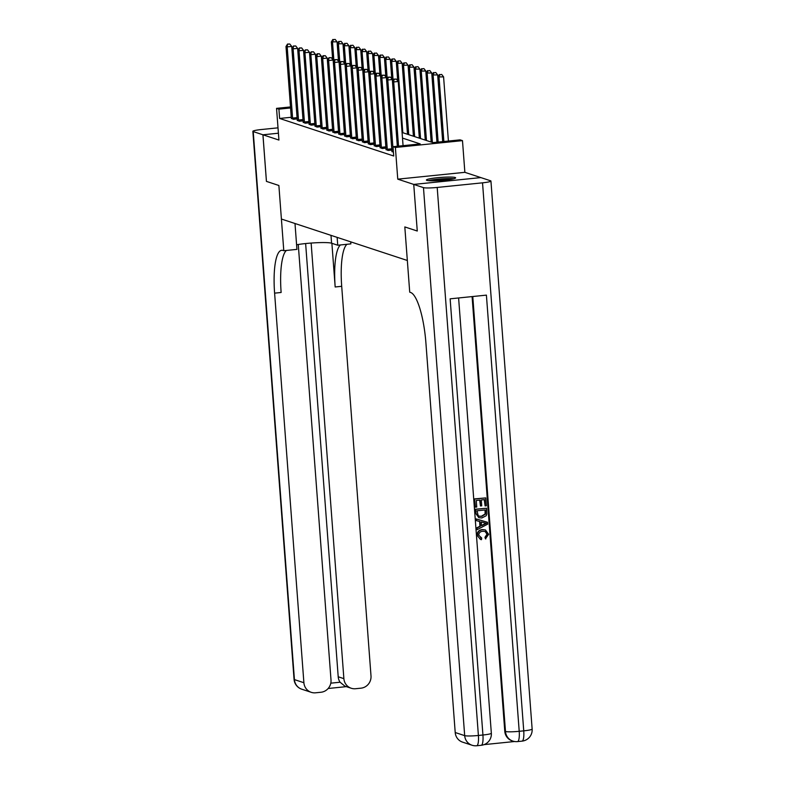 <?xml version="1.0" encoding="UTF-8"?>
<svg xmlns="http://www.w3.org/2000/svg" width="785" height="785" viewBox="0 0 785 785"><rect width="100%" height="100%" fill="white"/><g stroke="black" fill="none" stroke-linecap="round" stroke-linejoin="round"><path stroke-width="1.18" d="M455.163 177.498A14.66 1.541 -4.3 0 0 439.1 177.557A14.66 1.541 -4.3 0 0 426.402 180.04A14.66 1.541 -4.3 0 0 426.873 180.383A14.66 1.541 -4.3 0 0 442.936 180.324A14.66 1.541 -4.3 0 0 455.643 177.842A14.66 1.541 -4.3 0 0 455.163 177.498M402.077 132.479L432.908 142.625L460.118 139.858L462.483 140.633L395.385 147.472L393.01 146.697L420.22 143.92L402.499 138.091M464.867 172.327L397.76 179.157L413.744 184.416L417.267 231.025L413.744 184.416L480.842 177.587L464.867 172.327L462.483 140.633M266.449 181.384L278.881 185.486L266.449 181.394L262.946 134.794L278.41 133.205L262.946 134.794L278.93 140.054L276.546 108.359L290.548 106.937M291.323 117.269L279.617 118.456L393.717 156.009L393.01 146.697M291.372 118.28L293.433 119.3L297.221 118.908M297.289 120.233L299.35 121.243L303.138 120.861M303.206 122.175L305.277 123.196L309.054 122.803M309.123 124.128L311.194 125.139L314.971 124.756M315.05 126.071L317.111 127.092L320.888 126.699M320.967 128.024L323.027 129.034L326.805 128.652M326.884 129.967L328.944 130.987L332.722 130.595M332.801 131.919L334.861 132.93L338.639 132.547M338.718 133.862L340.778 134.883L344.556 134.49M344.635 135.815L346.695 136.826L350.483 136.443M350.552 137.758L352.612 138.778L356.4 138.386M356.468 139.71L358.539 140.721L362.317 140.338M362.395 141.653L364.456 142.674L368.234 142.281M368.312 143.606L370.373 144.617L374.151 144.234M374.229 145.549L376.29 146.569L380.068 146.177M380.146 147.501L382.207 148.512L385.984 148.13M386.063 149.444L388.124 150.465L391.901 150.072M391.98 151.397L393.432 152.212M417.247 231.016L404.815 226.934L407.337 260.483L281.403 219.035L278.881 185.486L283.787 250.719L282.934 250.444A46.992 11.451 -95.8 0 0 281.678 250.287A46.992 11.451 -95.8 0 0 274.603 293.148L303.893 682.724A11.275 10.872 108.2 0 0 315.619 692.802L320.967 692.252A11.275 10.872 108.2 0 0 331.005 679.957L298.261 244.478M397.76 179.157L395.385 147.472M279.617 118.456L278.911 109.144L276.546 108.359M290.617 107.947L278.911 109.144M292.54 118.093L297.073 117.632L291.716 46.423L287.182 46.884L292.668 119.045M288.007 44.205L289.822 44.029L287.536 44.048L287.182 46.884L285.995 46.501L291.363 118.613M297.073 117.632L297.181 118.496M291.716 46.423L289.822 44.029M287.536 44.048L285.995 46.501M338.521 61.328L337.059 41.811L331.339 41.88L332.663 59.444M333.939 61.132L332.526 42.272L333.35 39.593L335.156 39.407L333.35 39.593M331.339 41.88L332.869 39.436M335.156 39.407L337.059 41.811M298.457 120.036L302.99 119.575L297.633 48.376L293.099 48.837L298.585 120.988M293.924 46.158L295.739 45.972L293.453 46.001L293.099 48.837L291.922 48.444L297.279 120.566M302.99 119.575L303.098 120.439M297.633 48.376L295.739 45.972M293.453 46.001L291.922 48.444M304.374 121.989L308.907 121.528L303.55 50.319L299.016 50.78L304.501 122.941M299.841 48.101L301.656 47.924L299.37 47.944L299.016 50.78L297.839 50.397L303.206 122.509M308.907 121.528L309.025 122.391M303.55 50.319L301.656 47.924M299.37 47.944L297.839 50.397M310.291 123.932L314.824 123.471L309.476 52.271L304.933 52.732L310.418 124.884M305.757 50.054L307.573 49.867L305.286 49.897L304.933 52.732L303.756 52.34L309.123 124.462M314.824 123.471L314.942 124.334M309.476 52.271L307.573 49.867M305.286 49.897L303.756 52.34M344.438 63.271L342.976 43.754L337.256 43.823L338.58 61.397M339.856 63.075L338.443 44.215L339.267 41.536L341.082 41.35L339.267 41.536M337.256 43.823L338.786 41.379M341.082 41.35L342.976 43.754M350.365 65.224L348.893 45.707L343.173 45.775L344.497 63.34M345.773 65.027L344.36 46.168L345.184 43.489L346.999 43.303L345.184 43.489M343.173 45.775L344.713 43.332M346.999 43.303L348.893 45.707M356.282 67.167L354.81 47.65L349.089 47.718L350.414 65.292M351.7 66.97L350.277 48.111L351.101 45.432L352.916 45.245L351.101 45.432M349.089 47.718L350.63 45.275M352.916 45.245L354.81 47.65M316.208 125.885L320.741 125.423L315.393 54.214L310.86 54.675L316.335 126.836M311.674 51.996L313.49 51.82L311.203 51.839L310.86 54.675L309.673 54.293L315.04 126.405M320.741 125.423L320.859 126.287M315.393 54.214L313.49 51.82M311.203 51.839L309.673 54.293M362.199 69.119L360.727 49.602L355.016 49.671L356.331 67.235M357.617 68.923L356.194 50.063L357.018 47.385L358.833 47.198L357.018 47.385M355.016 49.671L356.547 47.228M358.833 47.198L360.727 49.602M429.572 180.746A12.688 1.325 175.7 0 1 450.139 178.823A12.688 1.325 175.7 0 1 452.611 179.019M453.789 178.735A14.572 1.521 -4.3 0 0 451.473 178.588A14.572 1.521 -4.3 0 0 428.365 180.648M447.362 179.853A11.746 1.227 -4.3 0 0 434.88 180.795M296.583 244.763A21.146 2.218 175.7 0 1 331.584 243.203L337.736 245.224L350.885 243.89L350.738 241.849M294.993 223.499L296.936 249.385L283.787 250.719M278.008 127.837L261.258 129.545A11.275 1.177 -4.3 0 0 252.858 131.321A11.275 1.177 -4.3 0 0 253.221 131.586L262.926 134.785L266.429 181.384M337.148 237.384L337.736 245.224M311.135 243.056L343.879 678.652A11.275 10.872 108.2 0 0 355.605 688.72L360.953 688.18A11.275 10.872 108.2 0 0 371.001 675.885L341.701 286.309A46.992 11.451 -95.8 0 1 346.97 244.282M340.445 244.949A46.992 11.451 -95.8 0 0 335.175 286.976L331.888 243.301M330.799 683.166L340.082 682.224A11.275 10.872 -71.8 0 1 338.207 676.778L343.879 678.652M305.63 243.546L338.207 676.778M286.397 250.454A46.992 11.451 -95.8 0 0 281.128 292.481L274.603 293.148M340.082 682.224L344.919 686.168L351.238 688.249M480.577 537.794L481.696 538.059L481.46 539.678L480.479 539.442L477.113 535.35C477.143 531.887 478.899 529.963 482.382 529.59L485.454 529.963L488.643 534.31L485.434 538.814L484.983 537.274L487.004 534.232L485.11 531.445M480.479 539.442L477.113 535.35M476.515 520.671L476.014 518.875L487.23 522.202L487.74 524.105L477.192 529.659L477.064 527.981L480.322 526.372L479.959 521.603L476.515 520.671L476.387 519.003L487.603 522.329M477.192 529.659L476.691 527.863L479.939 526.244L479.586 521.505M485.11 505.923L484.63 499.613L481.284 499.957L481.725 505.834L480.469 505.962L480.027 500.084L476.26 500.467L476.76 507.061L475.121 507.071L474.513 498.897L485.768 497.916L486.366 505.795L485.11 505.923L484.266 499.652M480.469 505.962L479.664 500.123M484.051 744.631L514.617 741.511M472.03 745.24A11.275 11.275 0 0 0 476.701 745.75A11.275 2.747 84.2 0 0 478.399 735.466A11.275 1.177 175.7 0 1 464.681 735.643A11.275 10.872 108.2 0 0 472.03 745.24L462.561 742.129A11.275 10.872 -71.8 0 1 455.212 732.523L464.681 735.643L423.468 187.625A11.275 1.177 -4.3 0 0 437.196 187.448L478.399 735.466L482.932 735.005L450.139 298.83L486.406 295.131L519.209 731.306A11.275 1.177 175.7 0 1 505.481 731.483A11.275 10.872 108.2 0 0 512.841 741.089L512.124 740.854A11.275 10.872 -71.8 0 1 504.775 731.247L505.481 731.483L472.776 296.524M472.089 296.593L504.775 731.247M478.86 517.688L475.592 513.223L475.288 509.22L486.543 508.238L486.828 514.057L486.17 515.755L481.853 517.963L478.86 517.688L475.965 513.351L475.661 509.347L486.543 508.238M417.267 231.025L404.815 226.934L409.721 292.167L410.575 292.452A46.992 11.451 84.2 0 1 425.912 342.947L455.212 732.523M437.196 187.448L482.53 182.826A11.275 1.177 -4.3 0 0 490.939 181.05A11.275 1.177 -4.3 0 0 490.576 180.786L480.871 177.596L413.764 184.426L423.468 187.625M475.504 507.198L474.513 498.897M474.886 499.024L485.768 497.916M477.035 510.79L478.183 515.666L479.174 516.187L481.764 516.383L485.493 514.077L485.405 509.946L477.035 510.79M478.987 516.128L481.382 516.255L485.12 513.959L485.042 509.975M484.355 522.79L481.254 521.946L481.539 525.764L486.415 523.35L484.149 522.731M481.519 525.469L486.043 523.222M485.807 538.942L485.365 537.401L487.387 534.359L485.307 531.504L482.883 531.288C480.332 531.416 478.948 532.721 478.732 535.203L481.696 538.059L480.763 537.862M477.486 535.478C477.525 532.014 479.282 530.091 482.765 529.718L482.382 529.59M482.765 529.718L485.454 529.963M322.125 127.827L326.658 127.366L321.31 56.167L316.777 56.628L322.252 128.779M317.601 53.949L319.407 53.763L317.12 53.792L317.601 53.949L316.777 56.628L315.59 56.235L320.957 128.357M326.658 127.366L326.776 128.23M321.31 56.167L319.407 53.763M317.12 53.792L315.59 56.235M328.042 129.78L332.575 129.319L327.227 58.11L322.694 58.571L328.179 130.732M323.518 55.892L325.324 55.715L323.037 55.735L323.518 55.892L322.694 58.571L321.507 58.188L326.874 130.3M332.575 129.319L332.693 130.182M327.227 58.11L325.324 55.715M323.037 55.735L321.507 58.188M333.968 131.723L338.502 131.262L333.144 60.062L328.611 60.523L334.096 132.675M329.435 57.845L331.25 57.658L328.964 57.688L328.611 60.523L327.423 60.131L332.791 132.253M338.502 131.262L338.61 132.125M333.144 60.062L331.25 57.658M328.964 57.688L327.423 60.131M339.885 133.676L344.419 133.214L339.061 62.005L334.528 62.466L340.013 134.627M335.352 59.788L337.167 59.611L334.881 59.631L334.528 62.466L333.34 62.084L338.708 134.196M344.419 133.214L344.527 134.078M339.061 62.005L337.167 59.611M334.881 59.631L333.34 62.084M345.802 135.619L350.336 135.157L344.978 63.958L340.445 64.419L345.93 136.57M341.269 61.74L343.084 61.554L340.798 61.583L340.445 64.419L339.267 64.027L344.625 136.148M350.336 135.157L350.444 136.021M344.978 63.958L343.084 61.554M340.798 61.583L339.267 64.027M368.116 71.062L366.644 51.545L360.933 51.614L362.248 69.188M363.534 70.866L362.111 52.006L362.935 49.327L364.75 49.141L362.935 49.327M360.933 51.614L362.464 49.17M364.75 49.141L366.644 51.545M374.033 73.015L372.561 53.498L366.85 53.566L368.165 71.131M369.45 72.819L368.028 53.959L368.852 51.28L370.667 51.094L368.852 51.28M366.85 53.566L368.381 51.123M370.667 51.094L372.561 53.498M379.95 74.958L378.488 55.441L372.767 55.509L374.092 73.084M375.367 74.761L373.954 55.902L374.769 53.223L376.584 53.037L374.769 53.223M372.767 55.509L374.298 53.066M376.584 53.037L378.488 55.441M385.867 76.91L384.405 57.393L378.684 57.462L380.009 75.026M381.284 76.714L379.871 57.855L380.696 55.176L382.501 54.989L380.696 55.176M378.684 57.462L380.215 55.019M382.501 54.989L384.405 57.393M391.784 78.853L390.322 59.336L384.601 59.405L385.926 76.979M387.201 78.657L385.788 59.797L386.612 57.119L388.418 56.932L386.612 57.119M384.601 59.405L386.132 56.962M388.418 56.932L390.322 59.336M351.719 137.571L356.253 137.11L350.895 65.901L346.362 66.362L351.847 138.523M347.186 63.683L349.001 63.506L346.715 63.526L346.362 66.362L345.184 65.979L350.542 138.091M356.253 137.11L356.37 137.974M350.895 65.901L349.001 63.506M346.715 63.526L345.184 65.979M397.71 80.806L396.239 61.289L390.518 61.358L391.843 78.922M393.118 80.61L391.705 61.75L392.529 59.071L394.345 58.885L392.529 59.071M390.518 61.358L392.058 58.914M394.345 58.885L396.239 61.289M357.636 139.514L362.17 139.053L356.812 67.853L352.279 68.315L357.764 140.466M353.103 65.636L354.918 65.449L352.632 65.479L352.279 68.315L351.101 67.922L356.468 140.044M362.17 139.053L362.287 139.916M356.812 67.853L354.918 65.449M352.632 65.479L351.101 67.922M407.493 134.264L402.155 63.232L396.435 63.3L397.76 80.875M402.813 132.724L397.622 63.693L398.446 61.014L400.262 60.828L398.446 61.014M396.435 63.3L397.975 60.857M400.262 60.828L402.155 63.232M363.553 141.467L368.087 141.006L362.739 69.796L358.205 70.257L363.681 142.419M359.02 67.579L360.835 67.402L358.549 67.422L358.205 70.257L357.018 69.875L362.385 141.987M368.087 141.006L368.204 141.869M362.739 69.796L360.835 67.402M358.549 67.422L357.018 69.875M413.41 136.217L408.072 65.184L402.362 65.253L407.543 134.284M408.73 134.667L403.539 65.646L404.363 62.967L406.179 62.78L404.363 62.967M402.362 65.253L403.892 62.81M406.179 62.78L408.072 65.184M369.47 143.41L374.003 142.948L368.656 71.749L364.122 72.21L369.598 144.362M364.947 69.531L366.752 69.345L364.466 69.374L364.947 69.531L364.122 72.21L362.935 71.818L368.302 143.94M374.003 142.948L374.121 143.812M368.656 71.749L366.752 69.345M364.466 69.374L362.935 71.818M419.337 138.16L413.989 67.127L408.278 67.196L413.469 136.227M414.647 136.619L409.456 67.588L410.28 64.91L412.096 64.723L410.28 64.91M408.278 67.196L409.809 64.753M412.096 64.723L413.989 67.127M375.387 145.362L379.92 144.901L374.573 73.692L370.039 74.153L375.515 146.314M370.863 71.474L372.669 71.298L370.383 71.317L370.863 71.474L370.039 74.153L368.852 73.77L374.219 145.882M379.92 144.901L380.038 145.765M374.573 73.692L372.669 71.298M370.383 71.317L368.852 73.77M425.254 140.113L419.906 69.08L414.195 69.149L419.386 138.18M420.564 138.562L415.373 69.541L416.197 66.862L418.012 66.676L416.197 66.862M414.195 69.149L415.726 66.705M418.012 66.676L419.906 69.08M381.304 147.305L385.847 146.844L380.489 75.645L375.956 76.106L381.441 148.257M376.78 73.427L378.596 73.24L376.3 73.27L376.78 73.427L375.956 76.106L374.769 75.713L380.136 147.835M385.847 146.844L385.955 147.708M380.489 75.645L378.596 73.24M376.3 73.27L374.769 75.713M431.171 142.056L425.833 71.023L420.112 71.092L425.303 140.123M426.481 140.515L421.29 71.484L422.114 68.805L423.929 68.619L422.114 68.805M420.112 71.092L421.643 68.648M423.929 68.619L425.833 71.023M387.231 149.258L391.764 148.797L386.406 77.587L381.873 78.049L387.358 150.21M382.697 75.37L384.513 75.193L382.226 75.213L381.873 78.049L380.686 77.666L386.053 149.778M391.764 148.797L391.872 149.66M386.406 77.587L384.513 75.193M382.226 75.213L380.686 77.666M397.338 146.255L392.323 79.54L387.79 80.001L393.275 152.153M388.614 77.322L390.43 77.136L388.143 77.165L387.79 80.001L386.603 79.609L391.97 151.731M392.323 79.54L390.43 77.136M388.143 77.165L386.603 79.609M403.068 145.667L398.24 81.483L393.707 81.944L398.535 146.128M394.531 79.265L396.346 79.089L394.06 79.108L393.707 81.944L392.529 81.561L397.387 146.245M398.24 81.483L396.346 79.089M394.06 79.108L392.529 81.561M436.951 142.222L431.75 72.976L426.029 73.044L431.22 142.075M432.407 142.458L427.217 73.437L428.031 70.758L429.846 70.572L428.031 70.758M426.029 73.044L427.56 70.601M429.846 70.572L431.75 72.976M442.681 141.634L437.667 74.918L431.946 74.987L437 142.213M438.148 142.095L433.134 75.38L433.958 72.701L435.763 72.514L433.958 72.701M431.946 74.987L433.477 72.544M435.763 72.514L437.667 74.918M448.412 141.055L443.584 76.871L437.863 76.94L442.73 141.634M443.878 141.516L439.05 77.332L439.875 74.653L441.69 74.467L439.875 74.653M437.863 76.94L439.394 74.496M441.69 74.467L443.584 76.871M292.628 118.8L297.162 118.339M298.545 120.743L303.079 120.282M304.462 122.695L308.996 122.234M310.379 124.638L314.913 124.177M316.296 126.591L320.829 126.13M335.175 286.976L341.701 286.309M253.221 131.586L294.424 679.604L303.893 682.724M294.424 679.604A11.275 1.177 175.7 0 1 294.061 679.339A11.275 11.275 0 0 0 301.783 689.21A11.275 10.872 -71.8 0 1 294.424 679.604M330.995 235.353L331.584 243.203M512.841 741.089A11.275 11.275 0 0 0 517.511 741.589A11.275 2.747 84.2 0 0 519.209 731.306L523.742 730.845L482.53 182.826M532.142 729.069A11.275 1.177 175.7 0 1 523.742 730.845A11.275 2.747 -95.8 0 1 522.045 741.128A11.275 11.275 0 0 0 532.142 729.069L490.939 181.05M491.341 733.219A11.275 1.177 175.7 0 1 482.932 735.005A11.275 2.747 -95.8 0 1 481.234 745.289A11.275 11.275 0 0 0 491.341 733.219L458.607 297.966M322.213 128.534L326.746 128.073M328.13 130.487L332.663 130.025M334.047 132.429L338.58 131.968M339.964 134.382L344.507 133.921M345.891 136.325L350.424 135.864M351.808 138.278L356.341 137.817M357.724 140.221L362.258 139.759M363.641 142.173L368.175 141.712M369.558 144.116L374.092 143.655M375.475 146.069L380.009 145.608M381.392 148.012L385.926 147.551M387.309 149.964L391.852 149.503M252.858 131.321L294.061 679.339M301.783 689.21L311.252 692.321M328.159 688.494L346.342 686.639M517.511 741.589L522.045 741.128M476.701 745.75L481.234 745.289"/></g></svg>
